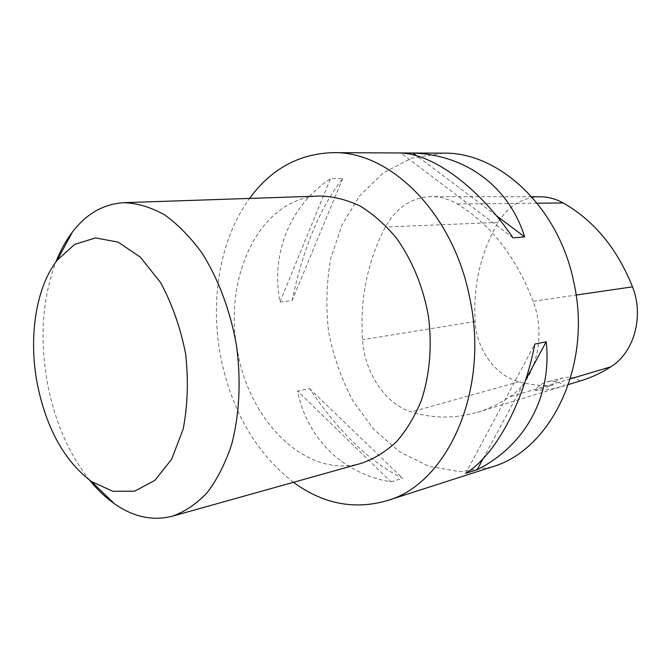 <?xml version="1.0" encoding="UTF-8"?>
<svg xmlns="http://www.w3.org/2000/svg" width="671" height="671" viewBox="0 0 671 671"><rect width="100%" height="100%" fill="white"/><g stroke="black" fill="none" stroke-linecap="round" stroke-linejoin="round"><path stroke-width="0.5" stroke-dasharray="3.35 2.52" d="M443.195 153.147L411.7 158.18L383.435 172.808L359.899 195.538L342.126 224.642L330.795 258.251C326.483 282.273 325.737 306.706 328.555 331.549C333.37 356.075 341.464 379.14 352.829 400.738L373.772 429.365L399.505 451.742L428.811 466.303L460.163 471.713L491.709 466.999M293.453 482.306C256.054 452.925 231.856 411.432 220.885 357.828C209.646 300.784 219.744 239.203 249.57 198.423M279.992 302.042L292.111 300.549C302.94 248.807 319.807 208.094 342.73 178.419L330.493 178.645C288.857 206.5 270.858 254.443 279.992 302.042L330.493 178.645M390.975 481.879L402.667 478.314C370.342 462.495 339.283 432.594 309.49 388.601L297.513 391.017C306.865 437.433 341.623 473.617 390.975 481.879L297.513 391.017M533.118 301.296C515.94 256.75 490.635 224.307 457.194 203.959C448.815 199.027 440.193 196.569 431.31 196.569C411.583 197.442 396.259 207.591 385.347 227.024C367.465 261.245 359.866 298.813 362.55 339.727C364.521 372.631 385.297 404.177 411.482 411.944C432.996 418.612 454.888 418.754 477.156 412.363C488.379 409.008 499.199 403.858 509.616 396.922C535.458 380.574 546.773 336.968 533.118 301.296L576.087 295.055M540.012 196.796C522.206 197.5 508.224 206.039 498.05 222.411C480.696 252.447 473.055 285.477 475.11 321.484C476.544 349.331 495.273 375.718 518.96 381.757C529.755 384.651 540.776 385.917 552.032 385.557L535.139 390.455C538.142 386.001 542.101 383.133 547.008 381.849C553.047 380.457 558.951 381.74 564.73 385.674L564.571 385.724C554.825 388.618 545.02 390.195 535.139 390.455M580.524 380.86L564.73 385.674M580.096 380.985C574.577 377.555 568.991 376.498 563.313 377.815C558.733 378.998 554.976 381.581 552.032 385.557M483.086 458.738L525.745 379.685M465.682 473.365L534.854 344.064M496.364 215.643L416.75 155.848M513.055 237.87L400.964 153.038M342.73 178.419L292.111 300.549M309.49 388.601L402.667 478.314M361.375 463.3C307.251 479.086 250.291 422.755 237.92 353.105C221.908 278.859 259.341 197.349 320.059 196.033M89.688 480.277C68.962 454.024 54.913 421.841 47.532 383.72C39.497 339.132 42.298 298.52 55.928 261.891M537.194 203.204L457.194 203.959M498.05 222.411L385.347 227.024M475.11 321.484L362.55 339.727M518.96 381.757L411.482 411.944M570.35 378.855L509.616 396.922M531.751 196.779L431.31 196.569M564.571 385.724L477.156 412.363M563.313 377.815L547.008 381.849"/><path stroke-width="1.01" d="M386.806 500.742L491.709 466.999C550.455 450.677 592.451 366.123 573.982 283.103C559.136 207.096 498.779 151.671 443.195 153.147L332.992 152.661C389.826 150.891 453.344 212.808 469.742 297.974C489.998 391.059 446.97 484.412 386.806 500.742C354.045 510.035 322.927 503.887 293.453 482.306M249.57 198.423C271.151 168.949 298.956 153.701 332.992 152.661M534.854 344.064L546.219 341.757C552.3 397.819 523.934 446.374 477.182 469.692L465.682 473.365C494.452 456.037 523.137 404.772 534.854 344.064M400.964 153.038L413.076 153.089C464.273 154.598 508.559 185.238 524.647 236.88L513.055 237.87C478.457 186.806 433.089 154.154 400.964 153.038M568.865 384.416L580.524 380.86C591.017 377.714 601.124 373.034 610.828 366.819C633.978 352.686 644.277 316.343 632.527 286.853C617.177 248.547 594.061 220.574 563.187 202.952C555.731 198.851 548.006 196.796 540.012 196.796L531.751 196.779M477.182 469.692L483.086 458.738M525.745 379.685L546.219 341.757M524.647 236.88L496.364 215.643M416.75 155.848L413.076 153.089M55.928 261.891C60.39 250.602 65.884 240.646 72.426 232.04C86.484 213.655 103.669 203.875 123.976 202.684L320.059 196.033C333.437 196.402 346.79 199.732 360.134 206.039C373.202 214.032 385.288 224.718 396.393 238.088C412.036 259.803 423.216 286.911 428.4 316.108C432.283 345.515 429.801 374.737 421.455 400.159C414.896 416.263 406.601 430.094 396.561 441.669C385.741 451.7 374.015 458.914 361.375 463.3L172.439 516.175C152.72 521.174 133.386 517.031 114.422 503.753C105.599 497.521 97.354 489.696 89.688 480.277M37.274 383.745C28.4 337.479 35.722 287.867 57.127 260.298L74.682 244.37L95.525 237.928L118.088 242.122L140.432 257.219L160.444 282.374C171.994 303.577 180.373 327.339 185.59 353.651C188.559 380.306 187.746 405.485 183.141 429.188L171.659 459.216L154.909 480.352L134.678 491.164L112.862 491.315L91.315 481.434C64.265 460.767 46.257 428.207 37.274 383.745M123.976 202.684C137.32 203.187 150.782 207.196 164.37 214.703C177.748 224.231 190.254 236.955 201.879 252.892C218.343 278.775 230.472 311.084 236.519 345.775C241.233 380.675 239.43 415.139 231.545 444.781C225.271 463.485 217.194 479.396 207.314 492.514C196.637 503.778 185.011 511.663 172.439 516.175M632.527 286.853L576.087 295.055M563.187 202.952L537.194 203.204M610.828 366.819L570.35 378.855M91.315 481.434L114.422 503.753M57.127 260.298L72.426 232.04"/></g></svg>
